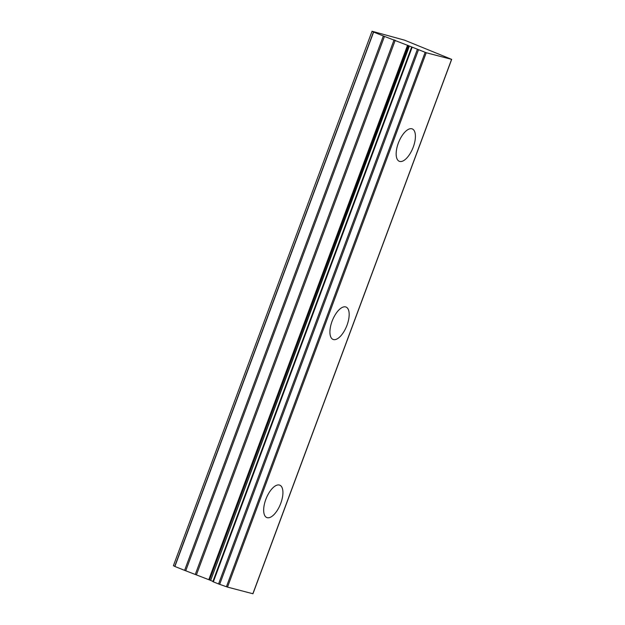 <?xml version="1.0" encoding="UTF-8"?>
<svg xmlns="http://www.w3.org/2000/svg" width="625" height="625" viewBox="0 0 625 625"><rect width="100%" height="100%" fill="white"/><g stroke="black" fill="none" stroke-linecap="round" stroke-linejoin="round"><path stroke-width="0.94" d="M413.266 147.062A17.445 7.68 111.8 0 0 412.266 128.914A17.445 7.68 111.8 0 0 398.312 143.156A17.445 7.68 111.8 0 0 399.312 161.305A17.445 7.68 111.8 0 0 413.266 147.062M280.773 503.312A17.445 7.68 111.8 0 0 279.773 485.164A17.445 7.68 111.8 0 0 265.82 499.406A17.445 7.68 111.8 0 0 266.828 517.555A17.445 7.68 111.8 0 0 280.773 503.312M347.023 325.188A17.445 7.68 111.8 0 0 346.016 307.039A17.445 7.68 111.8 0 0 332.07 321.281A17.445 7.68 111.8 0 0 333.07 339.43A17.445 7.68 111.8 0 0 347.023 325.188M372.148 31.312L373.453 32.023L174.719 566.398L173.414 565.688L372.047 31.25L404.469 40.133L451.68 59.375L426.234 52.734L409.078 45.914L210.664 580.43L409.391 46.055M210.344 580.289L185.734 570.789L384.469 36.414L373.453 32.023M409.078 45.914L384.469 36.414M372.047 31.25L173.414 565.688M425.156 52.352L226.422 586.727L219.68 584.344L418.414 49.969M417.305 49.57L218.57 583.945L219.68 584.344M218.57 583.945L213.336 581.852L412.063 47.477M411.609 47.273L212.844 581.625L213.336 581.852M212.914 581.445L210.664 580.43M383.336 35.992L184.602 570.367L185.734 570.789M184.602 570.367L174.875 566.477L373.609 32.102M451.586 59.359L252.867 593.695M252.852 593.734L227.508 587.109L426.234 52.734M226.422 586.727L227.508 587.109M196.508 574.617L395.242 40.242M408.312 45.492L209.578 579.867M394.109 39.812L195.375 574.188M407.578 45.172L208.844 579.547M411.578 47.25L212.844 581.625M451.68 59.375L252.953 593.75"/></g></svg>
